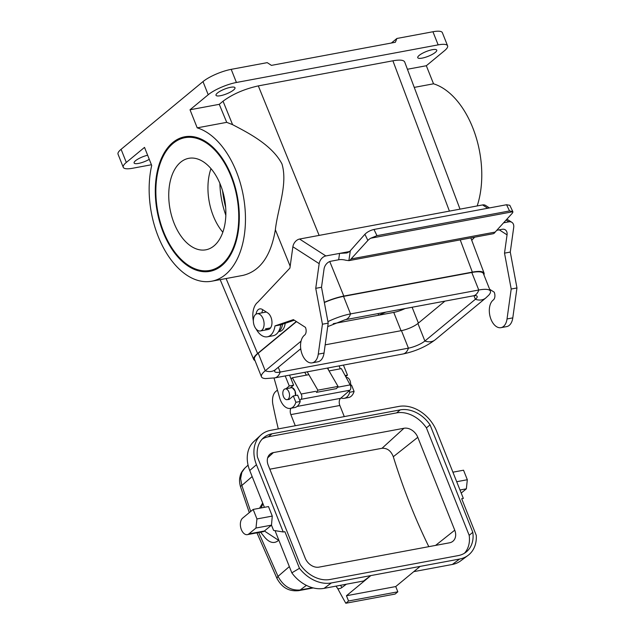 <?xml version="1.0" encoding="UTF-8"?>
<svg xmlns="http://www.w3.org/2000/svg" width="635" height="635" viewBox="0 0 635 635"><rect width="100%" height="100%" fill="white"/><g stroke="black" fill="none" stroke-linecap="round" stroke-linejoin="round"><path stroke-width="0.95" d="M261.85 330.232A8.763 5.223 -100.6 0 0 263.525 320.04A8.763 5.223 -100.6 0 0 257.111 313.746A8.763 5.223 -100.6 0 0 253.587 323.31A8.763 5.223 -100.6 0 0 260.326 330.97A8.763 5.223 -100.6 0 0 261.85 330.232M444.944 301.125L417.909 323.485A12.771 3.223 -21.7 0 1 401.447 330.629L325.176 344.845M299.68 349.599L300.823 349.385M333.24 323.683L378.698 315.214L385.731 312.166M225.83 215.265A62.055 36.973 79.4 0 1 219.877 183.348M151.424 164.751L132.691 168.243A21.9 5.517 -21.7 0 1 123.261 167.315A21.9 5.517 -21.7 0 1 126.317 162.441L144.518 147.391L151.709 165.465A78.478 46.752 -100.6 0 0 162.838 246.634A78.478 46.752 -100.6 0 0 211.685 281.218L242.991 275.384C260.159 271.153 270.947 255.953 275.352 229.783C277.82 208.161 287.98 184.071 281.964 163.917C271.859 144.582 247.071 132.294 232.585 124.658L226.719 122.349L197.207 127.849L190.016 109.776L208.216 94.734L202.994 81.605A21.9 5.517 -21.7 0 1 231.203 69.35L267.224 62.643L271.415 65.381L395.335 42.283L396.915 38.465L432.935 31.75A21.9 5.517 -21.7 0 1 442.365 32.679L447.588 45.807A21.9 5.517 -21.7 0 1 444.532 50.681L426.331 65.73L433.53 83.804L414.242 87.4M226.076 278.535L257.588 353.512L296.307 321.5M477.195 205.938A78.478 46.752 -100.6 0 0 433.53 83.804M123.261 167.315L118.039 154.186A21.9 5.517 -21.7 0 1 121.094 149.312L202.994 81.605M211.685 281.218A78.478 46.752 -100.6 0 0 244.904 207.177A78.478 46.752 -100.6 0 0 197.207 127.849M173.141 143.351A67.524 40.235 -100.6 0 0 160.226 221.901A67.524 40.235 -100.6 0 0 209.677 270.454A67.524 40.235 -100.6 0 0 221.464 264.787A67.524 40.235 -100.6 0 0 234.386 186.238A67.524 40.235 -100.6 0 0 184.936 137.684A67.524 40.235 -100.6 0 0 173.141 143.351M446.413 172.966L404.693 61.992C403.709 59.984 399.78 59.587 392.898 60.801L258.31 85.892L319.127 235.402M484.005 275.098L484.14 273.304C483.156 271.296 479.227 270.899 472.345 272.113L343.805 296.069C337.749 297.243 331.248 299.323 324.318 302.316M257.588 353.512C254.492 356.1 253.222 358.148 253.778 359.632L255.111 360.839M296.497 321.62L258.247 353.243A27.011 6.81 158.3 0 0 254.476 359.251L261.453 376.785A27.011 6.81 158.3 0 0 265.525 378.587L274.749 377.888A14.597 8.7 -100.6 0 0 280.178 372.07L408.424 348.163L401.447 330.629M475.329 295.577A12.771 3.223 158.3 0 1 477.171 296.418A12.771 3.223 158.3 0 1 475.385 299.268A14.597 11.136 -129.6 0 0 485.751 298.005L488.672 295.259A27.011 6.81 158.3 0 0 490.395 291.155L483.418 273.622A27.011 6.81 158.3 0 0 471.789 272.478L343.543 296.378A27.011 6.81 158.3 0 0 324.35 302.522M149.273 159.345A10.223 2.58 -21.7 0 1 139.74 163.163A10.223 2.58 -21.7 0 1 134.112 162.997A10.223 2.58 -21.7 0 1 135.541 160.718A10.223 2.58 -21.7 0 1 147.637 155.226M226.719 122.349L219.266 104.323L223.044 101.203C232.624 94.115 244.38 89.011 258.31 85.892M407.424 69.255L426.331 65.73M231.203 69.35L236.426 82.479L438.158 44.879A21.9 5.517 -21.7 0 1 447.588 45.807M236.426 82.479A21.9 5.517 158.3 0 0 208.216 94.734M190.016 109.776L219.266 104.323M419.171 55.412A10.223 2.58 -21.7 0 1 429.435 50.411A10.223 2.58 -21.7 0 1 436.737 50.125A10.223 2.58 -21.7 0 1 428.196 56.301A10.223 2.58 -21.7 0 1 417.743 57.682A10.223 2.58 -21.7 0 1 419.171 55.412M217.44 93.012A10.223 2.58 -21.7 0 1 227.695 88.019A10.223 2.58 -21.7 0 1 235.006 87.733A10.223 2.58 -21.7 0 1 226.457 93.901A10.223 2.58 -21.7 0 1 216.011 95.29A10.223 2.58 -21.7 0 1 217.44 93.012M391.406 43.013L396.915 38.465M401.034 330.708L393.756 312.404L378.698 315.214L378.039 313.595M393.756 312.404A13.502 3.405 158.3 0 0 405.019 308.57M222.56 190.746A73.001 43.49 -100.6 0 0 225.663 207.399M301.053 341.154L265.224 370.776A27.011 6.81 158.3 0 0 261.453 376.785M258.247 353.243L265.224 370.776A14.597 11.136 50.4 0 0 275.59 369.522L275.415 369.665A12.771 3.223 158.3 0 0 274.677 371.523A12.771 3.223 158.3 0 0 280.178 372.07L278.281 367.292M490.395 291.155A27.011 6.81 158.3 0 0 478.766 290.012L350.52 313.912A27.011 6.81 158.3 0 0 327.914 321.627M473.98 295.727L475.385 299.268L424.886 341.019A12.771 3.223 -21.7 0 1 408.424 348.163A14.597 8.7 -100.6 0 1 402.995 353.989L274.749 377.888M316.373 392.359L336.55 388.596L338.042 386.413L317.865 390.176L316.373 392.359M306.38 375.142L304.736 372.3M327.398 368.078L338.042 386.413M307.221 371.84L317.865 390.176M345.702 376.642L347.488 375.126L343.432 365.085L347.488 375.126L345.123 375.563M341.011 397.954A14.597 8.7 -100.6 0 0 344.241 398.335L348.567 397.526A14.597 8.7 -100.6 0 0 354.092 391.43L351.528 385.088L350.353 385.31M286.028 388.731L289.274 385.977L293.6 385.167L290.354 387.921M274.026 378.023L279.638 397.796A14.597 8.7 -100.6 0 0 290.354 408.376A14.597 8.7 -100.6 0 0 295.87 402.28L293.306 395.946L289.695 399.01A5.564 3.318 79.4 0 1 288.695 399.502A5.564 3.318 79.4 0 1 287.988 399.502M295.87 402.28L300.196 401.471A14.597 8.7 79.4 0 1 294.672 407.575L290.354 408.376M293.306 395.946L297.632 395.137L300.196 401.471M293.6 385.167L289.536 375.134M289.274 385.977L285.218 375.944L289.274 385.977M344.241 398.335A14.597 8.7 -100.6 0 0 349.766 392.232L354.092 391.43M349.766 392.232L349.202 390.842M339.106 365.895L340.289 368.824L339.106 365.895M327.922 367.983L328.478 369.943M278.455 331.668L279.789 331.422A12.771 7.612 -100.6 0 0 285.178 323.318M278.63 331.383A12.771 7.612 -100.6 0 0 282.535 324.223M295.077 391.017L292.338 387.779M350.52 385.278A5.477 3.262 -100.6 0 0 349.607 379.77A5.477 3.262 -100.6 0 0 346.273 377.5L346.17 377.515M284.551 398.423A5.477 3.262 79.4 0 1 282.837 392.708A5.477 3.262 79.4 0 1 285.178 388.89A5.477 3.262 79.4 0 1 289.385 393.676A5.477 3.262 79.4 0 1 287.187 399.653A5.477 3.262 79.4 0 1 284.551 398.423M428.808 546.664C414.941 518.279 403.106 488.307 393.303 456.732C390.977 450.794 387.215 447.977 382.024 448.278L269.812 469.201M382.024 448.278L403.963 428.26L273.415 452.588A12.049 9.184 -129.6 0 0 269.764 454.39A12.049 9.184 -129.6 0 0 268.216 465.193L305.173 558.07A12.049 9.184 -129.6 0 0 318.992 567.134L449.548 542.798A12.049 9.184 -129.6 0 0 452.612 541.48A12.049 9.184 -129.6 0 0 454.747 530.193L417.79 437.317L393.303 456.732M403.963 428.26A12.049 9.184 -129.6 0 1 417.79 437.317M464.471 553.22A29.202 22.265 50.4 0 0 469.178 535.329L426.418 427.879A29.202 22.265 50.4 0 0 396.613 412.885L400.248 409.877A29.202 22.265 -129.6 0 1 430.054 424.871L472.813 532.32A29.202 22.265 -129.6 0 1 466.4 551.839A29.202 22.265 -129.6 0 1 458.24 555.593L329.994 579.493A29.202 22.265 -129.6 0 1 300.188 564.499L257.429 457.049A29.202 22.265 -129.6 0 1 263.842 437.531A29.202 22.265 -129.6 0 1 272.002 433.776L268.367 436.785A29.202 22.265 50.4 0 0 262.128 439.158M268.367 436.785L396.613 412.885M346.337 584.216L341.82 587.581A14.597 8.7 79.4 0 1 337.756 588.629A438.015 260.961 -100.6 0 0 345.821 603.25L395.105 594.066L397.827 591.812L395.74 586.557L420.124 566.396L331.367 582.946L324.088 588.359A32.353 24.67 -129.6 0 1 291.83 572.841L275.034 530.638M337.756 588.629L336.018 586.137M277.447 390.096L275.78 391.477A12.771 7.612 79.4 0 0 272.931 404.709A438.015 260.961 -100.6 0 0 278.281 428.903M460.002 490.006L466.352 488.823L461.216 493.062M452.914 472.194L463.534 470.21L467.328 479.727L466.352 488.823M452.334 564.459L459.613 559.038A32.853 25.051 50.4 0 0 467.971 555.45L460.573 560.927A32.353 24.67 -129.6 0 1 452.334 564.459L413.782 571.643M264.398 507.325L249.745 470.503A32.353 24.67 -129.6 0 1 253.913 441.468L260.675 435.229A32.853 25.051 50.4 0 1 270.629 430.332L398.875 406.424A32.853 25.051 50.4 0 1 436.57 431.133L463.344 498.411L461.693 498.721L476.266 535.361A32.853 25.051 50.4 0 1 467.971 555.45M242.602 518.152A8.763 5.223 -100.6 0 0 240.927 528.344A8.763 5.223 -100.6 0 0 247.34 534.638A8.763 5.223 -100.6 0 0 248.872 533.908L255.969 528.034L271.486 525.145L272.272 516.088L268.486 506.563L253.159 509.429L242.602 518.152M247.34 534.638L262.866 531.749A8.763 5.223 -100.6 0 0 264.39 531.011L271.486 525.145L273.582 530.392L283.226 531.987L256.453 464.701L249.745 470.503M278.821 540.163L278.63 540.345C274.288 543.965 269.677 542.981 264.795 537.393L260.588 532.17M259.532 508.238L262.676 502.983M345.821 603.25L348.551 600.996L346.456 595.741L370.848 575.58L363.569 581.001L324.088 588.359M260.675 435.229A32.853 25.051 50.4 0 0 256.453 464.701M283.226 531.987L284.885 531.678L299.466 568.317A32.853 25.051 50.4 0 0 331.367 582.946M459.613 559.038L420.124 566.396M400.248 409.877L272.002 433.776M299.752 400.367L300.934 399.336A3.651 2.175 -100.6 0 0 301.165 394.033L292.386 377.754L291.044 378.857M292.386 377.754L308.872 374.682M329.041 370.919L341.376 368.617L350.155 384.897A3.651 2.175 79.4 0 1 349.933 390.207L300.934 399.336M249.293 512.62L240.514 486.759C239.49 483.044 239.276 479.877 239.863 477.25C240.403 475.337 240.244 473.099 244.8 468.138L241.848 472.353L240.617 478.599L241.848 485.465L250.682 511.469M306.387 585.375L300.188 589.994A9.128 5.437 -100.6 0 1 298.752 590.637L298.752 590.637C287.052 591.86 281.154 585.708 277.177 578.89L277.177 578.89A9.128 3.127 -25.9 0 1 278.027 576.374C283.321 586.161 290.711 590.701 300.188 589.994L312.428 587.716M426.418 427.879L430.054 424.871M472.813 532.32L469.178 535.329M291.83 572.841L299.466 568.317M295.283 425.736L290.854 414.607A5.477 3.262 79.4 0 1 290.933 408.273M344.281 416.608L339.852 405.479L290.854 414.607M297.109 406.44L340.574 398.335L349.933 390.207M295.537 395.526A5.564 3.318 -100.6 0 0 294.592 389.961A5.564 3.318 -100.6 0 0 291.211 387.667A5.564 3.318 -100.6 0 0 290.639 387.874M340.574 398.335A5.477 3.262 -100.6 0 0 339.852 405.479M348.551 600.996L397.827 591.812M346.456 595.741L395.74 586.557M240.514 486.759A9.128 1.445 -17.7 0 1 241.848 485.465L252.159 476.56M255.969 528.034L256.945 518.946L272.272 516.088M256.945 518.946L253.159 509.429M456.7 481.711L467.328 479.727M349.631 251.516L339.558 253.397L338.669 259.771A7.302 2.865 -172.1 0 1 345.853 260.255L348.94 260.628A7.302 4.35 -100.6 0 0 351.06 258.953L367.879 240.451A7.302 2.413 -25.6 0 1 370.713 238.22L376.968 235.664L373.991 229.457C370.3 230.33 367.268 231.942 364.911 234.275L349.496 251.65L346.893 252.952L339.558 253.397L325.866 255.945L299.569 239.046A7.302 5.112 122.7 0 0 292.878 246.769L319.175 263.668A7.302 5.112 -57.3 0 1 325.866 255.945M373.991 229.457L506.563 204.74L509.54 210.955L376.968 235.664M509.54 210.955L512.786 211.503L509.818 205.303L506.563 204.74M512.786 211.503L512.858 211.725A7.302 2.413 -25.6 0 1 511.977 213.59L495.157 232.092A7.302 4.35 79.4 0 1 493.038 233.767L348.885 260.636L350.314 250.785M489.633 289.242L494.22 292.187A5.834 3.477 79.4 0 1 493.316 299.974A14.597 8.7 -100.6 0 0 490.18 316.913A14.597 8.7 -100.6 0 0 500.944 327.668A14.597 8.7 -100.6 0 0 507.032 318.953L511.199 289.028L504.515 253.143L507.055 234.863A7.302 5.112 122.7 0 0 505.238 229.799A7.302 5.112 122.7 0 0 502.221 229.291L496.784 230.299M338.669 259.771L330.748 261.255A7.302 5.112 122.7 0 0 324.056 268.978L321.508 287.258L328.192 323.144L324.033 353.06A14.597 8.7 79.4 0 1 317.937 361.783L312.174 362.855A14.597 8.7 79.4 0 1 301.411 352.1A14.597 8.7 79.4 0 1 304.546 335.161A5.834 3.477 -100.6 0 0 305.451 327.374L293.394 319.627L274.979 325.906A18.248 10.874 79.4 0 1 267.367 336.804A18.248 10.874 79.4 0 1 256.143 329.025M294.299 320.215L280.741 324.834A18.248 10.874 79.4 0 1 273.129 335.732L267.367 336.804M262.914 309.824A8.763 5.223 -100.6 0 0 261.874 312.857M299.569 239.046L482.568 204.938L487.736 208.256M489.458 207.931L485.592 205.446A7.302 5.112 122.7 0 0 482.568 204.938M253.341 320.929A18.248 10.874 79.4 0 1 257.731 302.26L289.909 268.113L292.878 246.769M506.095 220.051L508.873 221.837L503.579 222.822M508.873 221.837A7.302 5.112 -57.3 0 1 511.889 222.345A7.302 5.112 -57.3 0 1 513.707 227.409L510.278 252.071L504.515 253.143M319.175 263.668L315.746 288.33L322.429 324.215L318.27 354.139A14.597 8.7 79.4 0 1 312.174 362.855M321.508 287.258L315.746 288.33M256.08 314.127A8.763 5.223 79.4 0 1 259.739 308.896A8.763 5.223 79.4 0 1 262.453 309.531L267.716 312.904A8.763 5.223 79.4 0 1 271.97 322.135A8.763 5.223 79.4 0 1 268.208 329.501A8.763 5.223 79.4 0 1 265.493 328.866L270.51 327.93M495.157 232.092L351.06 258.953M512.858 211.725L370.713 238.22M328.192 323.144L322.429 324.215M280.741 324.834L274.979 325.906M474.655 237.196L471.734 240.292M500.944 327.668L506.706 326.596A14.597 8.7 -100.6 0 0 512.794 317.873L516.961 287.957L510.278 252.071M511.199 289.028L516.961 287.957M222.329 233.577A46.538 27.726 79.4 0 1 205.835 249.817A46.538 27.726 79.4 0 1 170.045 209.153A46.538 27.726 79.4 0 1 188.778 158.321A46.538 27.726 79.4 0 1 219.416 182.293A46.538 27.726 79.4 0 1 222.329 233.577M210.979 168.616A46.538 27.726 -100.6 0 0 222.829 232.212M234.101 247.467A68.437 40.775 79.4 0 1 209.844 271.351A68.437 40.775 79.4 0 1 157.218 211.542A68.437 40.775 79.4 0 1 184.761 136.787A68.437 40.775 79.4 0 1 229.822 172.045A68.437 40.775 79.4 0 1 234.101 247.467M290.171 266.216L275.352 229.783M121.094 149.312L126.317 162.441M232.585 124.658L223.044 101.203M472.345 272.113L460.224 239.879M449.413 211.114L392.898 60.801M329.755 261.525L343.805 296.069M438.158 44.879L432.935 31.75M412.107 307.245L418.401 323.072M343.543 296.378L350.52 313.912A14.597 8.7 79.4 0 1 345.083 319.738L327.708 326.62M471.789 272.478L478.766 290.012A14.597 8.7 79.4 0 1 473.329 295.839L345.083 319.738M485.751 298.005L435.245 339.757A14.597 11.136 -129.6 0 1 424.886 341.019L417.909 323.485M295.473 395.541L295.021 391.033M292.171 387.81A5.477 3.262 -100.6 0 0 291.243 387.755A5.477 3.262 -100.6 0 0 291.227 387.763L291.806 387.652M435.578 545.401L454.747 530.193M273.415 452.588L267.66 457.843M248.872 533.908L264.39 531.011L278.63 540.345M258.683 532.527L278.027 576.374L289.346 566.595M301.165 394.033L315.77 391.311M337.455 387.271L350.155 384.897M341.82 587.581A5.477 4.223 53.3 0 0 340.431 585.319M261.144 507.936L262.922 503.618M364.911 234.275L367.879 240.451M499.245 229.838L507.055 234.863M324.033 353.06L318.27 354.139M507.032 318.953L512.794 317.873M446.08 172.069L460.018 209.137M470.837 237.903L484.14 273.304M253.778 359.632L220.162 279.638M300.736 348.734L275.59 369.522M473.329 295.839L475.242 295.569M435.245 339.757C426.109 346.639 415.361 351.385 402.995 353.989M266.335 312.023L257.111 313.746M268.208 329.501L260.326 330.97M287.187 399.653L289.362 399.248M285.178 388.89L291.227 387.763M244.8 468.146L248.063 465.13M298.752 590.637L313.261 587.931M277.177 578.89L256.937 532.852M506.92 219.146L511.889 222.345"/></g></svg>
